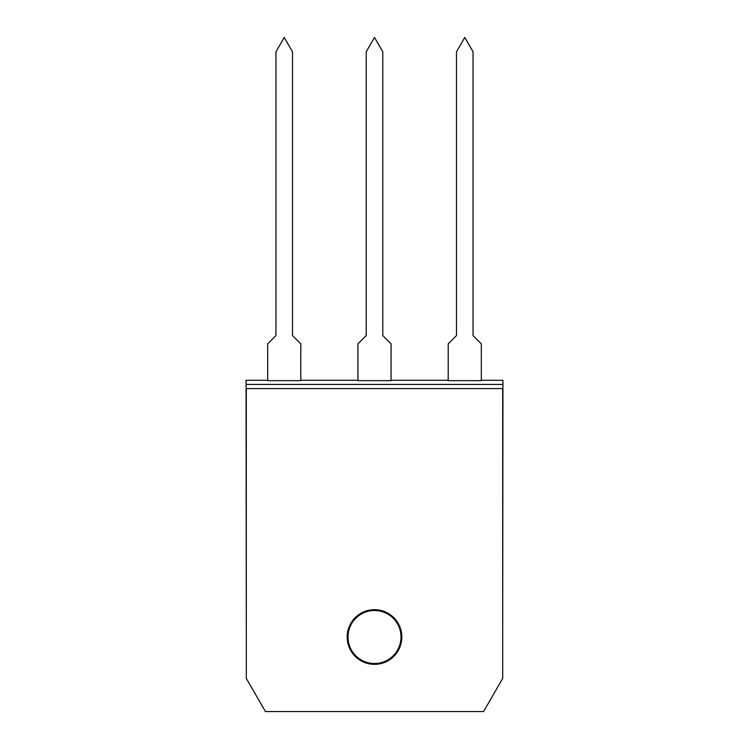 <?xml version="1.0" encoding="UTF-8"?>
<svg xmlns="http://www.w3.org/2000/svg" width="749" height="749" viewBox="0 0 749 749"><rect width="100%" height="100%" fill="white"/><g stroke="black" fill="none" stroke-linecap="round" stroke-linejoin="round"><path stroke-width="1.12" d="M246.309 637.015L246.056 380.295L267.674 380.295M300.798 380.295L357.938 380.295M391.062 380.295L448.202 380.295M481.326 380.295L502.944 380.295L502.691 637.015M246.056 384.434L502.944 384.434M448.202 380.651L481.326 380.651L481.326 343.857L473.05 335.58L473.05 51.793L464.764 37.45L456.487 51.793L456.487 335.58L448.202 343.857L448.202 380.651M357.938 380.651L391.062 380.651L391.062 343.857L382.786 335.58L382.786 51.793L374.5 37.45L366.214 51.793L366.214 335.58L357.938 343.857L357.938 380.651M267.674 380.651L300.798 380.651L300.798 343.857L292.513 335.58L292.513 51.793L284.236 37.45L275.95 51.793L275.95 335.58L267.674 343.857L267.674 380.651M374.5 610.519A26.496 26.496 0 0 1 397.447 650.272A26.496 26.496 0 0 1 351.553 650.272A26.496 26.496 0 0 1 374.5 610.519M246.309 678.425L246.309 388.581L502.691 388.581L502.691 678.425L483.573 711.55L265.427 711.55L246.309 678.425M401.829 637.015A27.329 27.329 0 0 1 360.84 660.684A27.329 27.329 0 0 1 360.84 613.347A27.329 27.329 0 0 1 401.829 637.015"/></g></svg>
